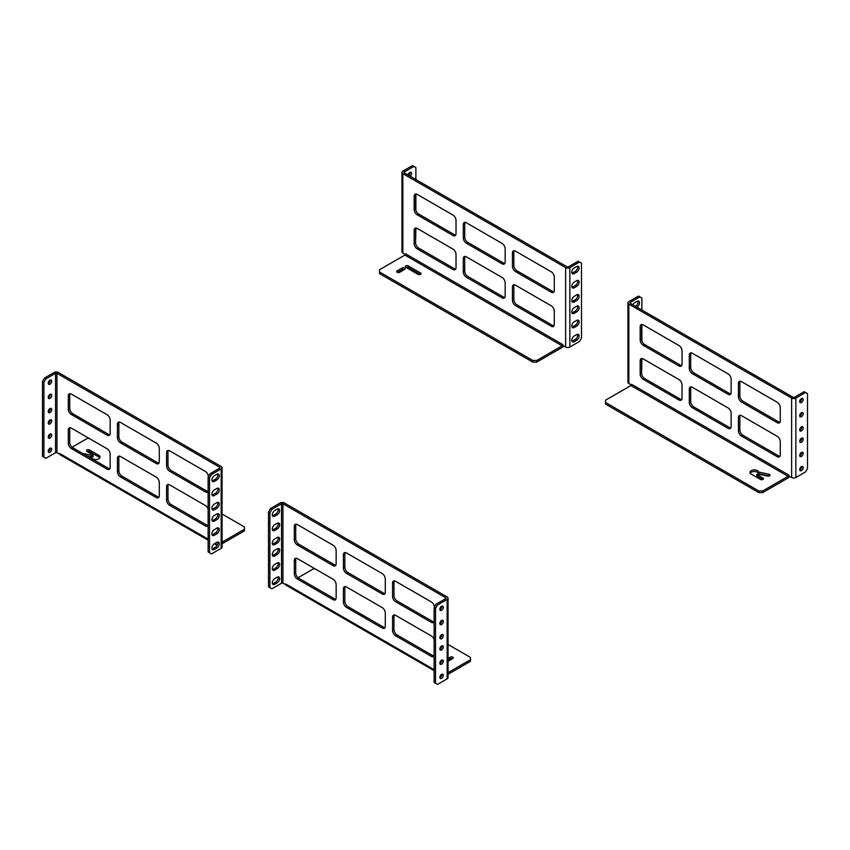 <?xml version="1.0" encoding="UTF-8"?>
<svg xmlns="http://www.w3.org/2000/svg" width="850" height="850" viewBox="0 0 850 850"><rect width="100%" height="100%" fill="white"/><g stroke="black" fill="none" stroke-linecap="round" stroke-linejoin="round"><path stroke-width="1.27" d="M682.029 398.193A4.367 2.518 60 0 1 681.116 400.191A4.367 2.518 60 0 1 678.938 399.967L643.248 379.366A4.367 2.518 60 0 1 640.167 374.021L640.167 360.729A4.367 2.518 60 0 1 641.07 358.732A4.367 2.518 60 0 1 643.248 358.944L678.938 379.546A4.367 2.518 60 0 1 682.029 384.891L682.029 398.193M731.149 426.551A4.367 2.518 60 0 1 730.246 428.549A4.367 2.518 60 0 1 728.067 428.336L692.378 407.734A4.367 2.518 60 0 1 689.297 402.39L689.297 389.087A4.367 2.518 60 0 1 690.2 387.09A4.367 2.518 60 0 1 692.378 387.313L728.067 407.915A4.367 2.518 60 0 1 731.149 413.259L731.149 426.551M780.279 454.92A4.367 2.518 60 0 1 779.376 456.918A4.367 2.518 60 0 1 777.197 456.705L741.508 436.092A4.367 2.518 60 0 1 738.427 430.748L738.427 417.456A4.367 2.518 60 0 1 739.33 415.459A4.367 2.518 60 0 1 741.508 415.671L777.197 436.273A4.367 2.518 60 0 1 780.279 441.618L780.279 454.92M789.629 476.351A2.996 1.732 -60 0 1 788.12 477.944L762.737 492.596L762.737 490.96L788.12 476.308A0.999 0.574 120 0 0 788.832 475.076L788.832 475.894L791.626 477.509A2.996 1.732 0 0 0 795.866 477.509L795.866 398.087A2.996 1.732 180 0 1 791.626 398.087L628.83 304.098A2.996 1.732 180 0 1 627.948 302.876A2.996 1.732 180 0 1 628.83 301.644L638.499 296.066L639.912 296.884L630.243 302.462A0.999 0.574 180 0 0 630.243 303.28L793.039 397.269A0.999 0.574 180 0 0 794.452 397.269L804.121 391.691L805.534 392.509L795.866 398.087M628.83 304.098L628.83 383.52L631.412 385.007M631.614 384.37L631.614 384.317A0.999 0.574 -60 0 1 630.912 385.539L605.519 400.201L605.519 404.101L758.806 492.596L758.806 490.96L605.519 402.464M741.508 381.639L777.197 402.241A4.367 2.518 60 0 1 780.279 407.586L780.279 420.877A4.367 2.518 60 0 1 779.376 422.875A4.367 2.518 60 0 1 777.197 422.663L741.508 402.061A4.367 2.518 60 0 1 738.427 396.716L738.427 383.414A4.367 2.518 60 0 1 739.33 381.416A4.367 2.518 60 0 1 741.508 381.639M692.378 353.271L728.067 373.873A4.367 2.518 60 0 1 731.149 379.217L731.149 392.519A4.367 2.518 60 0 1 730.246 394.517A4.367 2.518 60 0 1 728.067 394.294L692.378 373.692A4.367 2.518 60 0 1 689.297 368.348L689.297 355.056A4.367 2.518 60 0 1 690.2 353.058A4.367 2.518 60 0 1 692.378 353.271M643.248 324.902L678.938 345.514A4.367 2.518 60 0 1 682.029 350.859L682.029 364.151A4.367 2.518 60 0 1 681.116 366.148A4.367 2.518 60 0 1 678.938 365.936L643.248 345.334A4.367 2.518 60 0 1 640.167 339.989L640.167 326.687A4.367 2.518 60 0 1 641.07 324.689A4.367 2.518 60 0 1 643.248 324.902M678.938 399.967L680.351 399.16L644.661 378.547L643.248 379.366M680.351 399.16A4.367 2.518 -120 0 0 681.711 399.574M641.899 358.519A4.367 2.518 -120 0 0 641.58 359.911L640.167 360.729M640.167 374.021L641.58 373.203L641.58 359.911M641.58 373.203A4.367 2.518 -120 0 0 644.661 378.547M728.067 428.336L729.481 427.518L693.791 406.916L692.378 407.734M729.481 427.518A4.367 2.518 -120 0 0 730.841 427.943M691.029 386.888A4.367 2.518 -120 0 0 690.71 388.269L689.297 389.087M689.297 402.39L690.71 401.572L690.71 388.269M690.71 401.572A4.367 2.518 -120 0 0 693.791 406.916M777.197 456.705L778.611 455.887L742.921 435.274L741.508 436.092M778.611 455.887A4.367 2.518 -120 0 0 779.971 456.301M740.148 415.257A4.367 2.518 -120 0 0 739.84 416.638L738.427 417.456M738.427 430.748L739.84 429.941L739.84 416.638M739.84 429.941A4.367 2.518 -120 0 0 742.921 435.274M628.83 383.52A2.996 1.732 180 0 1 627.948 382.298L627.948 302.876M805.534 392.509L807.5 393.635L807.5 468.52L805.534 471.931L795.866 477.509M740.148 381.214A4.367 2.518 -120 0 0 739.84 382.596L738.427 383.414M738.427 396.716L739.84 395.898L739.84 382.596M739.84 395.898A4.367 2.518 -120 0 0 742.921 401.243L741.508 402.061M777.197 422.663L778.611 421.844L742.921 401.243M778.611 421.844A4.367 2.518 -120 0 0 779.971 422.269M691.029 352.856A4.367 2.518 -120 0 0 690.71 354.237L689.297 355.056M689.297 368.348L690.71 367.529L690.71 354.237M690.71 367.529A4.367 2.518 -120 0 0 693.791 372.874L692.378 373.692M728.067 394.294L729.481 393.486L693.791 372.874M729.481 393.486A4.367 2.518 -120 0 0 730.841 393.901M641.899 324.487A4.367 2.518 -120 0 0 641.58 325.869L640.167 326.687M640.167 339.989L641.58 339.171L641.58 325.869M641.58 339.171A4.367 2.518 -120 0 0 644.661 344.516L643.248 345.334M678.938 365.936L680.351 365.118L644.661 344.516M680.351 365.118A4.367 2.518 -120 0 0 681.711 365.543M763.013 478.04L756.819 474.47A4.346 2.507 180 0 0 757.701 473.992L767.656 476.085A1.732 0.999 0 0 0 769.994 475.15A1.732 0.999 0 0 0 768.846 474.204L758.636 472.058A4.346 2.507 0 0 0 754.024 469.901A4.346 2.507 0 0 0 749.987 472.409A4.346 2.507 0 0 0 750.274 473.312A1.732 0.999 180 0 0 750.624 473.726A4.346 2.507 0 0 0 752.027 474.534L760.548 479.464A1.732 0.999 0 0 0 762.45 479.676A1.732 0.999 0 0 0 763.513 478.752A1.732 0.999 0 0 0 763.013 478.04L763.013 479.464M762.737 490.96L758.806 490.96M641.591 373.405L641.878 358.562M635.492 306.308L635.641 306.223A3.474 2.008 120 0 0 637.925 301.049M639.912 296.884L641.878 298.021L641.878 309.995M641.878 324.519L641.878 340.861M636.905 307.126L637.054 307.041A3.474 2.008 120 0 0 639.317 303.981A3.474 2.008 120 0 0 638.786 301.197A3.474 2.008 120 0 0 637.054 301.368L634.599 302.791A3.474 2.008 120 0 0 632.782 304.746M801.444 452.423A2.454 1.424 -60 0 1 802.676 452.306A2.454 1.424 -60 0 1 802.676 455.143A2.454 1.424 -60 0 1 800.222 456.556A2.454 1.424 -60 0 1 799.839 454.591A2.454 1.424 -60 0 1 801.444 452.423M801.444 426.891A2.454 1.424 -60 0 1 802.676 426.774A2.454 1.424 -60 0 1 802.676 429.611A2.454 1.424 -60 0 1 800.222 431.035A2.454 1.424 -60 0 1 799.839 429.059A2.454 1.424 -60 0 1 801.444 426.891M801.444 398.533A2.454 1.424 -60 0 1 802.676 398.406A2.454 1.424 -60 0 1 802.676 401.253A2.454 1.424 -60 0 1 800.222 402.666A2.454 1.424 -60 0 1 799.839 400.701A2.454 1.424 -60 0 1 801.444 398.533M801.444 412.717A2.454 1.424 -60 0 1 802.676 412.59A2.454 1.424 -60 0 1 802.676 415.427A2.454 1.424 -60 0 1 800.222 416.851A2.454 1.424 -60 0 1 799.839 414.874A2.454 1.424 -60 0 1 801.444 412.717M801.444 438.239A2.454 1.424 -60 0 1 802.676 438.122A2.454 1.424 -60 0 1 802.676 440.959A2.454 1.424 -60 0 1 800.222 442.382A2.454 1.424 -60 0 1 799.839 440.406A2.454 1.424 -60 0 1 801.444 438.239M801.444 466.608A2.454 1.424 -60 0 1 802.676 466.48A2.454 1.424 -60 0 1 802.676 469.328A2.454 1.424 -60 0 1 800.222 470.741A2.454 1.424 -60 0 1 799.839 468.775A2.454 1.424 -60 0 1 801.444 466.608M801.741 452.285A2.454 1.424 -60 0 1 799.733 455.77M801.741 426.753A2.454 1.424 -60 0 1 799.733 430.238M801.741 398.384A2.454 1.424 -60 0 1 799.733 401.869M801.741 412.569A2.454 1.424 -60 0 1 799.733 416.054M801.741 438.101A2.454 1.424 -60 0 1 799.733 441.586M801.741 466.459A2.454 1.424 -60 0 1 799.733 469.944M762.811 479.559L756.819 476.106L756.819 474.47M758.636 472.058L758.636 473.694A4.346 2.507 0 0 0 754.747 471.548A4.346 2.507 0 0 0 750.221 473.227M769.261 475.968A1.732 0.999 0 0 0 768.846 475.841L758.636 473.694M762.737 492.596L758.806 492.596M294.302 573.707A4.367 2.518 -120 0 0 297.383 579.052L333.072 599.654A4.367 2.518 -120 0 0 335.251 599.877A4.367 2.518 -120 0 0 336.154 597.879L336.154 584.577A4.367 2.518 -120 0 0 333.072 579.232L297.383 558.631A4.367 2.518 -120 0 0 295.205 558.418A4.367 2.518 -120 0 0 294.302 560.416L294.302 573.707L295.715 572.889A4.367 2.518 -120 0 0 298.796 578.234L297.383 579.052M343.421 602.076A4.367 2.518 -120 0 0 346.513 607.421L382.203 628.023A4.367 2.518 -120 0 0 384.381 628.235A4.367 2.518 -120 0 0 385.284 626.237L385.284 612.946A4.367 2.518 -120 0 0 382.203 607.601L346.513 586.999A4.367 2.518 -120 0 0 344.324 586.776A4.367 2.518 -120 0 0 343.421 588.774L343.421 602.076L344.845 601.258A4.367 2.518 -120 0 0 347.926 606.602L346.513 607.421M434.116 639.614A4.367 2.518 -120 0 0 431.332 635.959L395.643 615.357A4.367 2.518 -120 0 0 393.454 615.145A4.367 2.518 -120 0 0 392.551 617.143L392.551 630.434A4.367 2.518 -120 0 0 395.643 635.779L431.332 656.391A4.367 2.518 -120 0 0 433.511 656.604A4.367 2.518 -120 0 0 434.116 655.956M285.866 584.747L282.954 583.206L282.954 503.784L445.751 597.773A0.999 0.574 180 0 1 445.751 598.591L436.082 604.169L434.116 607.58L434.116 682.454L437.495 684.409L447.164 678.831A2.996 1.732 180 0 0 448.046 677.599L448.046 598.177A2.996 1.732 180 0 1 447.164 599.409L437.495 604.987L436.082 604.169M285.749 584.821L285.749 584.003A2.996 1.732 120 0 0 286.365 585.374L434.116 670.671M434.414 607.07A4.367 2.518 -120 0 0 431.332 601.928L395.643 581.326A4.367 2.518 -120 0 0 393.454 581.102A4.367 2.518 -120 0 0 392.551 583.1L392.551 596.403A4.367 2.518 -120 0 0 395.643 601.747L431.332 622.349A4.367 2.518 -120 0 0 433.511 622.561A4.367 2.518 -120 0 0 434.116 621.913M385.284 592.206L385.284 578.903A4.367 2.518 -120 0 0 382.203 573.559L346.513 552.957A4.367 2.518 -120 0 0 344.324 552.744A4.367 2.518 -120 0 0 343.421 554.742L343.421 568.034A4.367 2.518 -120 0 0 346.513 573.378L382.203 593.98A4.367 2.518 -120 0 0 384.381 594.203A4.367 2.518 -120 0 0 385.284 592.206M336.154 563.837L336.154 550.545A4.367 2.518 -120 0 0 333.072 545.201L297.383 524.588A4.367 2.518 -120 0 0 295.205 524.376A4.367 2.518 -120 0 0 294.302 526.373L294.302 539.676A4.367 2.518 -120 0 0 297.383 545.02L333.072 565.622A4.367 2.518 -120 0 0 335.251 565.834A4.367 2.518 -120 0 0 336.154 563.837M333.072 599.654L334.486 598.836L298.796 578.234M295.715 572.889L295.715 559.597L294.302 560.416M296.023 558.206A4.367 2.518 -120 0 0 295.715 559.597M334.486 598.836A4.367 2.518 -120 0 0 335.846 599.261M382.203 628.023L383.616 627.204L347.926 606.602M344.845 601.258L344.845 587.956L343.421 588.774M345.153 586.574A4.367 2.518 -120 0 0 344.845 587.956M383.616 627.204A4.367 2.518 -120 0 0 384.965 627.629M431.332 656.391L432.746 655.573L397.056 634.961L395.643 635.779M392.551 630.434L393.975 629.627A4.367 2.518 -120 0 0 397.056 634.961M393.975 629.627L393.975 616.324L392.551 617.143M394.283 614.943A4.367 2.518 -120 0 0 393.975 616.324M432.746 655.573A4.367 2.518 -120 0 0 434.095 655.987M282.954 503.784A0.999 0.574 0 0 0 281.541 503.784L271.873 509.362L270.459 508.555L280.128 502.966A2.996 1.732 180 0 1 284.368 502.966L447.164 596.955A2.996 1.732 180 0 1 448.046 598.177M282.954 583.206A0.999 0.574 0 0 0 281.541 583.206L271.873 588.784L269.907 587.658L269.907 512.773L271.873 509.362M431.332 622.349L432.746 621.531A4.367 2.518 -120 0 0 434.095 621.956M432.746 621.531L397.056 600.929L395.643 601.747M392.551 596.403L393.975 595.584A4.367 2.518 -120 0 0 397.056 600.929M393.975 595.584L393.975 582.282L392.551 583.1M394.283 580.901A4.367 2.518 -120 0 0 393.975 582.282M382.203 593.98L383.616 593.162A4.367 2.518 -120 0 0 384.965 593.587M383.616 593.162L347.926 572.56L346.513 573.378M343.421 568.034L344.845 567.216A4.367 2.518 -120 0 0 347.926 572.56M344.845 567.216L344.845 553.924L343.421 554.742M345.153 552.532A4.367 2.518 -120 0 0 344.845 553.924M333.072 565.622L334.486 564.804A4.367 2.518 -120 0 0 335.846 565.218M334.486 564.804L298.796 544.202L297.383 545.02M294.302 539.676L295.715 538.858A4.367 2.518 -120 0 0 298.796 544.202M295.715 538.858L295.715 525.555L294.302 526.373M296.023 524.174A4.367 2.518 -120 0 0 295.715 525.555M441.883 660.046A2.454 1.424 -60 0 1 439.875 663.531M441.883 634.514A2.454 1.424 -60 0 1 439.875 637.999M441.883 606.156A2.454 1.424 -60 0 1 439.875 609.631M441.883 620.33A2.454 1.424 -60 0 1 439.875 623.815M441.883 645.862A2.454 1.424 -60 0 1 439.875 649.347M441.883 674.231A2.454 1.424 -60 0 1 439.875 677.716M441.586 660.184A2.454 1.424 -60 0 1 442.818 660.067A2.454 1.424 -60 0 1 442.818 662.904A2.454 1.424 -60 0 1 440.353 664.328A2.454 1.424 -60 0 1 439.981 662.352A2.454 1.424 -60 0 1 441.586 660.184M441.586 634.663A2.454 1.424 -60 0 1 442.818 634.536A2.454 1.424 -60 0 1 442.818 637.372A2.454 1.424 -60 0 1 440.353 638.796A2.454 1.424 -60 0 1 439.981 636.831A2.454 1.424 -60 0 1 441.586 634.663M441.586 606.294A2.454 1.424 -60 0 1 442.818 606.167A2.454 1.424 -60 0 1 442.818 609.014A2.454 1.424 -60 0 1 440.353 610.428A2.454 1.424 -60 0 1 439.981 608.462A2.454 1.424 -60 0 1 441.586 606.294M437.495 604.987L435.529 608.388L435.529 683.273M441.586 620.479A2.454 1.424 -60 0 1 442.818 620.351A2.454 1.424 -60 0 1 442.818 623.199A2.454 1.424 -60 0 1 440.353 624.612A2.454 1.424 -60 0 1 439.981 622.646A2.454 1.424 -60 0 1 441.586 620.479M441.586 646A2.454 1.424 -60 0 1 442.818 645.883A2.454 1.424 -60 0 1 442.818 648.72A2.454 1.424 -60 0 1 440.353 650.144A2.454 1.424 -60 0 1 439.981 648.168A2.454 1.424 -60 0 1 441.586 646M441.586 674.369A2.454 1.424 -60 0 1 442.818 674.252A2.454 1.424 -60 0 1 442.818 677.089A2.454 1.424 -60 0 1 440.353 678.513A2.454 1.424 -60 0 1 439.981 676.536A2.454 1.424 -60 0 1 441.586 674.369M272.436 583.801A3.474 2.008 120 0 0 273.317 583.482L275.772 582.069A3.474 2.008 120 0 0 278.067 576.895M272.436 555.443A3.474 2.008 120 0 0 273.317 555.124L275.772 553.701A3.474 2.008 120 0 0 278.067 548.526M272.436 529.911A3.474 2.008 120 0 0 273.317 529.592L275.772 528.169A3.474 2.008 120 0 0 278.067 522.994M269.907 587.658L268.494 586.84L268.494 511.955L270.459 508.555M272.436 515.727A3.474 2.008 120 0 0 273.317 515.408L275.772 513.995A3.474 2.008 120 0 0 278.067 508.81M272.436 544.096A3.474 2.008 120 0 0 273.317 543.777L275.772 542.353A3.474 2.008 120 0 0 278.067 537.179M272.436 569.617A3.474 2.008 120 0 0 273.317 569.298L275.772 567.885A3.474 2.008 120 0 0 278.067 562.711M268.494 511.955L269.907 512.773M274.731 578.627A3.474 2.008 120 0 0 272.467 581.687A3.474 2.008 120 0 0 272.999 584.471A3.474 2.008 120 0 0 274.731 584.301L277.185 582.888A3.474 2.008 120 0 0 279.459 579.817A3.474 2.008 120 0 0 278.928 577.033A3.474 2.008 120 0 0 277.185 577.214L274.731 578.627M274.731 550.258A3.474 2.008 120 0 0 272.467 553.329A3.474 2.008 120 0 0 272.999 556.112A3.474 2.008 120 0 0 274.731 555.932L277.185 554.519A3.474 2.008 120 0 0 279.459 551.459A3.474 2.008 120 0 0 278.928 548.675A3.474 2.008 120 0 0 277.185 548.845L274.731 550.258M274.731 524.737A3.474 2.008 120 0 0 272.467 527.797A3.474 2.008 120 0 0 272.999 530.581A3.474 2.008 120 0 0 274.731 530.411L277.185 528.987A3.474 2.008 120 0 0 279.459 525.927A3.474 2.008 120 0 0 278.928 523.143A3.474 2.008 120 0 0 277.185 523.313L274.731 524.737M274.731 510.553A3.474 2.008 120 0 0 272.467 513.612A3.474 2.008 120 0 0 272.999 516.396A3.474 2.008 120 0 0 274.731 516.226L277.185 514.803A3.474 2.008 120 0 0 279.459 511.743A3.474 2.008 120 0 0 278.928 508.959A3.474 2.008 120 0 0 277.185 509.139L274.731 510.553M274.731 538.921A3.474 2.008 120 0 0 272.467 541.981A3.474 2.008 120 0 0 272.999 544.765A3.474 2.008 120 0 0 274.731 544.595L277.185 543.171A3.474 2.008 120 0 0 279.459 540.111A3.474 2.008 120 0 0 278.928 537.327A3.474 2.008 120 0 0 277.185 537.497L274.731 538.921M274.731 564.442A3.474 2.008 120 0 0 272.467 567.503A3.474 2.008 120 0 0 272.999 570.286A3.474 2.008 120 0 0 274.731 570.116L277.185 568.703A3.474 2.008 120 0 0 279.459 565.643A3.474 2.008 120 0 0 278.928 562.859A3.474 2.008 120 0 0 277.185 563.029L274.731 564.442M435.529 608.388L434.116 607.58M448.046 672.648L470.475 659.696L470.475 661.332L448.046 674.284M452.582 658.676A1.732 0.999 0 0 0 450.33 658.782L448.046 660.099M315.223 568.937L313.257 568.937L298.063 577.713M470.475 659.696L470.475 657.433L448.046 644.481M448.046 658.463L450.33 657.146A1.732 0.999 180 0 1 452.221 656.933A1.732 0.999 180 0 1 453.294 657.857A1.732 0.999 180 0 1 452.784 658.569L448.046 661.3M431.502 654.851A1.732 0.999 180 0 1 431.896 655.021L433.288 655.828M553.977 325.826A4.367 2.518 60 0 1 552.617 325.412L516.928 304.799A4.367 2.518 60 0 1 513.846 299.455L513.846 286.163A4.367 2.518 60 0 1 514.154 284.782M504.847 297.468A4.367 2.518 60 0 1 503.487 297.043L467.797 276.441A4.367 2.518 60 0 1 464.716 271.097L464.716 257.794A4.367 2.518 60 0 1 465.035 256.413M455.717 269.099A4.367 2.518 60 0 1 454.357 268.674L418.668 248.072A4.367 2.518 60 0 1 415.586 242.728L415.586 229.436A4.367 2.518 60 0 1 415.905 228.044M579.541 262.034L569.872 267.612L569.872 347.034L579.541 341.445L581.506 338.045L581.506 263.16L578.128 261.216L568.459 266.794A0.999 0.574 0 0 1 567.046 266.794L404.249 172.805A0.999 0.574 180 0 1 404.249 171.987L404.249 172.805M455.717 235.057A4.367 2.518 60 0 1 454.357 234.643L418.668 214.041A4.367 2.518 60 0 1 415.586 208.696L415.586 195.394A4.367 2.518 60 0 1 415.905 194.012M504.847 263.426A4.367 2.518 60 0 1 503.487 263.001L467.797 242.399A4.367 2.518 60 0 1 464.716 237.054L464.716 223.762A4.367 2.518 60 0 1 465.035 222.371M553.977 291.794A4.367 2.518 60 0 1 552.617 291.369L516.928 270.767A4.367 2.518 60 0 1 513.846 265.423L513.846 252.121A4.367 2.518 60 0 1 514.154 250.739M516.928 304.799L515.514 305.618L551.204 326.219L552.617 325.412M513.846 286.163L512.433 286.981A4.367 2.518 60 0 1 513.336 284.984A4.367 2.518 60 0 1 515.514 285.196L551.204 305.798A4.367 2.518 60 0 1 554.285 311.142L554.285 324.445A4.367 2.518 60 0 1 553.382 326.442A4.367 2.518 60 0 1 551.204 326.219M512.433 286.981L512.433 300.273L513.846 299.455M515.514 305.618A4.367 2.518 60 0 1 512.433 300.273M467.797 276.441L466.384 277.259L502.074 297.861L503.487 297.043M464.716 257.794L463.303 258.613A4.367 2.518 60 0 1 464.206 256.615A4.367 2.518 60 0 1 466.384 256.838L502.074 277.44A4.367 2.518 60 0 1 505.155 282.784L505.155 296.076A4.367 2.518 60 0 1 504.252 298.074A4.367 2.518 60 0 1 502.074 297.861M463.303 258.613L463.303 271.915L464.716 271.097M466.384 277.259A4.367 2.518 60 0 1 463.303 271.915M418.668 248.072L417.254 248.891L452.944 269.493L454.357 268.674M415.586 229.436L414.173 230.254A4.367 2.518 60 0 1 415.076 228.257A4.367 2.518 60 0 1 417.254 228.469L452.944 249.071A4.367 2.518 60 0 1 456.025 254.416L456.025 267.718A4.367 2.518 60 0 1 455.122 269.716A4.367 2.518 60 0 1 452.944 269.493M414.173 230.254L414.173 243.546L415.586 242.728M417.254 248.891A4.367 2.518 60 0 1 414.173 243.546M405.418 254.532L402.836 253.045A2.996 1.732 180 0 1 401.954 251.823L401.954 172.401A2.996 1.732 180 0 1 402.836 171.169L412.505 165.591L413.918 166.409L404.249 171.987M569.872 267.612A2.996 1.732 180 0 1 565.633 267.612L402.836 173.623A2.996 1.732 180 0 1 401.954 172.401M569.872 347.034A2.996 1.732 180 0 1 565.633 347.034L562.838 345.419L562.838 344.601A0.999 0.574 120 0 1 562.126 345.833L404.919 255.064L379.525 269.726L379.525 273.626L532.812 362.121L532.812 360.485L536.743 360.485L562.126 345.833M563.635 345.876A2.996 1.732 -60 0 1 562.126 347.459L536.743 362.121L532.812 362.121M415.586 195.394L414.173 196.212A4.367 2.518 60 0 1 415.076 194.214A4.367 2.518 60 0 1 417.254 194.427L452.944 215.039A4.367 2.518 60 0 1 456.025 220.373L456.025 233.676A4.367 2.518 60 0 1 455.122 235.673A4.367 2.518 60 0 1 452.944 235.461L454.357 234.643M414.173 196.212L414.173 209.514L415.586 208.696M418.668 214.041L417.254 214.848A4.367 2.518 60 0 1 414.173 209.514M417.254 214.848L452.944 235.461M464.716 223.762L463.303 224.581A4.367 2.518 60 0 1 464.206 222.583A4.367 2.518 60 0 1 466.384 222.796L502.074 243.398A4.367 2.518 60 0 1 505.155 248.742L505.155 262.044A4.367 2.518 60 0 1 504.252 264.042A4.367 2.518 60 0 1 502.074 263.819L503.487 263.001M463.303 224.581L463.303 237.873L464.716 237.054M467.797 242.399L466.384 243.217A4.367 2.518 60 0 1 463.303 237.873M466.384 243.217L502.074 263.819M513.846 252.121L512.433 252.939A4.367 2.518 60 0 1 513.336 250.941A4.367 2.518 60 0 1 515.514 251.164L551.204 271.766A4.367 2.518 60 0 1 554.285 277.111L554.285 290.402A4.367 2.518 60 0 1 553.382 292.4A4.367 2.518 60 0 1 551.204 292.188L552.617 291.369M512.433 252.939L512.433 266.241L513.846 265.423M516.928 270.767L515.514 271.586A4.367 2.518 60 0 1 512.433 266.241M515.514 271.586L551.204 292.188M405.62 253.895L405.62 253.842A0.999 0.574 -60 0 1 404.919 255.064M410.157 176.216A2.454 1.424 120 0 0 411.496 174.069A2.454 1.424 120 0 0 411.06 172.306A2.454 1.424 120 0 0 409.828 172.433A2.454 1.424 120 0 0 408.117 175.047M415.884 228.087L415.586 242.93M413.918 166.409L415.884 167.546L415.884 179.52M415.884 194.044L415.884 210.386M408.744 175.398A2.454 1.424 120 0 0 410.125 172.284M574.228 341.679A3.474 2.008 -60 0 1 572.486 341.859A3.474 2.008 -60 0 1 571.954 339.076A3.474 2.008 -60 0 1 574.228 336.005L576.683 334.592A3.474 2.008 -60 0 1 578.414 334.422A3.474 2.008 -60 0 1 578.946 337.206A3.474 2.008 -60 0 1 576.683 340.266L574.228 341.679L572.815 340.861A3.474 2.008 -60 0 1 571.933 341.19M574.228 313.321A3.474 2.008 -60 0 1 572.486 313.491A3.474 2.008 -60 0 1 571.954 310.707A3.474 2.008 -60 0 1 574.228 307.647L576.683 306.223A3.474 2.008 -60 0 1 578.414 306.053A3.474 2.008 -60 0 1 578.946 308.837A3.474 2.008 -60 0 1 576.683 311.897L574.228 313.321L572.815 312.502A3.474 2.008 -60 0 1 571.933 312.821M574.228 287.789A3.474 2.008 -60 0 1 572.486 287.959A3.474 2.008 -60 0 1 571.954 285.175A3.474 2.008 -60 0 1 574.228 282.115L576.683 280.702A3.474 2.008 -60 0 1 578.414 280.521A3.474 2.008 -60 0 1 578.946 283.305A3.474 2.008 -60 0 1 576.683 286.376L574.228 287.789L572.815 286.971A3.474 2.008 -60 0 1 571.933 287.289M574.228 273.604A3.474 2.008 -60 0 1 572.486 273.774A3.474 2.008 -60 0 1 571.954 270.991A3.474 2.008 -60 0 1 574.228 267.931L576.683 266.517A3.474 2.008 -60 0 1 578.414 266.348A3.474 2.008 -60 0 1 578.946 269.131A3.474 2.008 -60 0 1 576.683 272.191L574.228 273.604L572.815 272.786A3.474 2.008 -60 0 1 571.933 273.105M574.228 301.973A3.474 2.008 -60 0 1 572.486 302.143A3.474 2.008 -60 0 1 571.954 299.359A3.474 2.008 -60 0 1 574.228 296.299L576.683 294.876A3.474 2.008 -60 0 1 578.414 294.706A3.474 2.008 -60 0 1 578.946 297.489A3.474 2.008 -60 0 1 576.683 300.549L574.228 301.973L572.815 301.155A3.474 2.008 -60 0 1 571.933 301.474M574.228 327.505A3.474 2.008 -60 0 1 572.486 327.675A3.474 2.008 -60 0 1 571.954 324.891A3.474 2.008 -60 0 1 574.228 321.831L576.683 320.408A3.474 2.008 -60 0 1 578.414 320.237A3.474 2.008 -60 0 1 578.946 323.021A3.474 2.008 -60 0 1 576.683 326.081L574.228 327.505L572.815 326.687A3.474 2.008 -60 0 1 571.933 327.006M577.564 334.273A3.474 2.008 -60 0 1 575.269 339.447L572.815 340.861M577.564 305.904A3.474 2.008 -60 0 1 575.269 311.079L572.815 312.502M577.564 280.383A3.474 2.008 -60 0 1 575.269 285.558L572.815 286.971M577.564 266.199A3.474 2.008 -60 0 1 575.269 271.373L572.815 272.786M577.564 294.557A3.474 2.008 -60 0 1 575.269 299.742L572.815 301.155M577.564 320.089A3.474 2.008 -60 0 1 575.269 325.263L572.815 326.687M404.377 269.556A1.732 0.999 0 0 0 402.124 269.652L397.418 272.372M420.357 274.497L408.276 267.516A1.732 0.999 0 0 0 406.024 267.421M536.743 362.121L536.743 360.485M379.525 271.989L532.812 360.485M397.216 270.852L402.124 268.016A1.732 0.999 180 0 1 404.016 267.803A1.732 0.999 180 0 1 405.089 268.727A1.732 0.999 180 0 1 404.579 269.439L399.67 272.276A1.732 0.999 180 0 1 397.779 272.489A1.732 0.999 180 0 1 396.706 271.564A1.732 0.999 180 0 1 397.216 270.852L397.216 272.276M408.276 265.891L420.559 272.978A1.732 0.999 180 0 1 421.069 273.689A1.732 0.999 180 0 1 419.996 274.614A1.732 0.999 180 0 1 418.104 274.401L405.822 267.304A1.732 0.999 180 0 1 405.312 266.592A1.732 0.999 180 0 1 406.385 265.668A1.732 0.999 180 0 1 408.276 265.891L408.276 267.516M168.289 484.457A4.367 2.518 -120 0 0 167.971 485.849L167.971 499.141A4.367 2.518 -120 0 0 171.062 504.486L206.752 525.098A4.367 2.518 -120 0 0 208.101 525.513M119.159 456.099A4.367 2.518 -120 0 0 118.851 457.481L118.851 470.783A4.367 2.518 -120 0 0 121.933 476.127L157.622 496.729A4.367 2.518 -120 0 0 158.971 497.144M70.029 427.731A4.367 2.518 -120 0 0 69.721 429.123L69.721 442.414A4.367 2.518 -120 0 0 72.802 447.759L108.492 468.361A4.367 2.518 -120 0 0 109.852 468.786M58.374 372.491L221.17 466.48A2.996 1.732 180 0 1 222.052 467.702A2.996 1.732 180 0 1 221.17 468.934L211.501 474.513L210.088 473.694L219.757 468.116A0.999 0.574 180 0 0 219.757 467.298L56.961 373.309A0.999 0.574 180 0 0 55.547 373.309L45.879 378.888L44.466 378.069L54.134 372.491A2.996 1.732 180 0 1 58.374 372.491M70.029 393.699A4.367 2.518 -120 0 0 69.721 395.08L69.721 408.382A4.367 2.518 -120 0 0 72.802 413.727L108.492 434.329A4.367 2.518 -120 0 0 109.852 434.743M119.159 422.057A4.367 2.518 -120 0 0 118.851 423.449L118.851 436.741A4.367 2.518 -120 0 0 121.933 442.085L157.622 462.687A4.367 2.518 -120 0 0 158.971 463.112M168.289 450.426A4.367 2.518 -120 0 0 167.971 451.807L167.971 465.109A4.367 2.518 -120 0 0 171.062 470.454L206.752 491.056A4.367 2.518 -120 0 0 208.101 491.481M171.062 504.486L169.649 505.304L205.339 525.906L206.752 525.098M169.649 505.304A4.367 2.518 60 0 1 166.558 499.959L167.971 499.141M167.971 485.849L166.558 486.668L166.558 499.959M166.558 486.668A4.367 2.518 60 0 1 167.461 484.67A4.367 2.518 60 0 1 169.649 484.882L205.339 505.484A4.367 2.518 60 0 1 208.123 509.139M208.123 525.481A4.367 2.518 60 0 1 207.517 526.129A4.367 2.518 60 0 1 205.339 525.906M121.933 476.127L120.519 476.946L156.209 497.547L157.622 496.729M120.519 476.946A4.367 2.518 60 0 1 117.427 471.601L118.851 470.783M118.851 457.481L117.427 458.299L117.427 471.601M117.427 458.299A4.367 2.518 60 0 1 118.331 456.301A4.367 2.518 60 0 1 120.519 456.514L156.209 477.126A4.367 2.518 60 0 1 159.29 482.471L159.29 495.763A4.367 2.518 60 0 1 158.387 497.76A4.367 2.518 60 0 1 156.209 497.547M72.802 447.759L71.389 448.577L107.079 469.179L108.492 468.361M71.389 448.577A4.367 2.518 60 0 1 68.297 443.233L69.721 442.414M69.721 429.123L68.297 429.941L68.297 443.233M68.297 429.941A4.367 2.518 60 0 1 69.211 427.943A4.367 2.518 60 0 1 71.389 428.156L107.079 448.757A4.367 2.518 60 0 1 110.16 454.102L110.16 467.404A4.367 2.518 60 0 1 109.257 469.402A4.367 2.518 60 0 1 107.079 469.179M222.052 467.702L222.052 547.124A2.996 1.732 180 0 1 221.17 548.356L211.501 553.934L208.123 551.979L208.123 477.094L209.536 477.913L209.536 552.798M217.218 545.254L215.22 543.278M59.872 454.272L56.961 452.731A0.999 0.574 0 0 0 55.547 452.731L45.879 458.309L43.913 457.172L43.913 382.298L42.5 381.48L44.466 378.069M69.721 395.08L68.297 395.898A4.367 2.518 60 0 1 69.211 393.901A4.367 2.518 60 0 1 71.389 394.113L107.079 414.726A4.367 2.518 60 0 1 110.16 420.059L110.16 433.362A4.367 2.518 60 0 1 109.257 435.359A4.367 2.518 60 0 1 107.079 435.147L108.492 434.329M72.802 413.727L71.389 414.534L107.079 435.147M71.389 414.534A4.367 2.518 60 0 1 68.297 409.19L69.721 408.382M68.297 395.898L68.297 409.19M118.851 423.449L117.427 424.267A4.367 2.518 60 0 1 118.331 422.269A4.367 2.518 60 0 1 120.519 422.482L156.209 443.084A4.367 2.518 60 0 1 159.29 448.428L159.29 461.731A4.367 2.518 60 0 1 158.387 463.728A4.367 2.518 60 0 1 156.209 463.505L157.622 462.687M121.933 442.085L120.519 442.903L156.209 463.505M120.519 442.903A4.367 2.518 60 0 1 117.427 437.559L118.851 436.741M117.427 424.267L117.427 437.559M167.971 451.807L166.558 452.625A4.367 2.518 60 0 1 167.461 450.627A4.367 2.518 60 0 1 169.649 450.84L205.339 471.453A4.367 2.518 60 0 1 208.409 476.595M208.123 491.438A4.367 2.518 60 0 1 207.517 492.086A4.367 2.518 60 0 1 205.339 491.874L206.752 491.056M171.062 470.454L169.649 471.272L205.339 491.874M169.649 471.272A4.367 2.518 60 0 1 166.558 465.928L167.971 465.109M166.558 452.625L166.558 465.928M208.123 539.187L59.755 453.528L59.755 454.336M88.336 456.726L91.364 457.364A4.346 2.507 0 0 0 95.976 459.521A4.346 2.507 0 0 0 100.013 457.013A4.346 2.507 0 0 0 99.726 456.11A1.732 0.999 180 0 0 99.376 455.696A4.346 2.507 0 0 0 97.973 454.888L89.452 449.958A1.732 0.999 0 0 0 87.55 449.746A1.732 0.999 0 0 0 86.488 450.67A1.732 0.999 0 0 0 86.987 451.382L93.181 454.952A4.346 2.507 180 0 0 92.299 455.43L82.524 453.369M222.052 514.006L244.481 526.957L244.481 529.221L222.052 542.173M72.069 447.228L87.263 438.462L89.229 438.462M216.824 542.353A3.474 2.008 -60 0 1 218.556 542.183A3.474 2.008 -60 0 1 219.087 544.967A3.474 2.008 -60 0 1 216.824 548.027L214.359 549.451A3.474 2.008 -60 0 1 212.627 549.621A3.474 2.008 -60 0 1 212.096 546.837A3.474 2.008 -60 0 1 214.359 543.777L216.824 542.353M216.824 513.995A3.474 2.008 -60 0 1 218.556 513.814A3.474 2.008 -60 0 1 219.087 516.598A3.474 2.008 -60 0 1 216.824 519.669L214.359 521.082A3.474 2.008 -60 0 1 212.627 521.252A3.474 2.008 -60 0 1 212.096 518.468A3.474 2.008 -60 0 1 214.359 515.408L216.824 513.995M216.824 488.463A3.474 2.008 -60 0 1 218.556 488.293A3.474 2.008 -60 0 1 219.087 491.077A3.474 2.008 -60 0 1 216.824 494.137L214.359 495.55A3.474 2.008 -60 0 1 212.627 495.731A3.474 2.008 -60 0 1 212.096 492.947A3.474 2.008 -60 0 1 214.359 489.876L216.824 488.463M211.501 474.513L209.536 477.913M216.824 474.279A3.474 2.008 -60 0 1 218.556 474.109A3.474 2.008 -60 0 1 219.087 476.892A3.474 2.008 -60 0 1 216.824 479.953L214.359 481.376A3.474 2.008 -60 0 1 212.627 481.546A3.474 2.008 -60 0 1 212.096 478.763A3.474 2.008 -60 0 1 214.359 475.703L216.824 474.279M216.824 502.647A3.474 2.008 -60 0 1 218.556 502.478A3.474 2.008 -60 0 1 219.087 505.261A3.474 2.008 -60 0 1 216.824 508.321L214.359 509.734A3.474 2.008 -60 0 1 212.627 509.904A3.474 2.008 -60 0 1 212.096 507.121A3.474 2.008 -60 0 1 214.359 504.061L216.824 502.647M216.824 528.169A3.474 2.008 -60 0 1 218.556 527.999A3.474 2.008 -60 0 1 219.087 530.783A3.474 2.008 -60 0 1 216.824 533.842L214.359 535.266A3.474 2.008 -60 0 1 212.627 535.436A3.474 2.008 -60 0 1 212.096 532.653A3.474 2.008 -60 0 1 214.359 529.592L216.824 528.169M217.696 542.034A3.474 2.008 -60 0 1 215.401 547.209L212.946 548.633A3.474 2.008 -60 0 1 212.075 548.951M217.696 513.676A3.474 2.008 -60 0 1 215.401 518.851L212.946 520.264A3.474 2.008 -60 0 1 212.075 520.582M217.696 488.144A3.474 2.008 -60 0 1 215.401 493.319L212.946 494.732A3.474 2.008 -60 0 1 212.075 495.061M210.088 473.694L208.123 477.094M217.696 473.96A3.474 2.008 -60 0 1 215.401 479.134L212.946 480.558A3.474 2.008 -60 0 1 212.075 480.877M217.696 502.329A3.474 2.008 -60 0 1 215.401 507.503L212.946 508.916A3.474 2.008 -60 0 1 212.075 509.235M217.696 527.85A3.474 2.008 -60 0 1 215.401 533.024L212.946 534.448A3.474 2.008 -60 0 1 212.075 534.767M48.259 437.431A2.454 1.424 120 0 0 50.267 433.946M48.259 411.899A2.454 1.424 120 0 0 50.267 408.414M48.259 383.541A2.454 1.424 120 0 0 50.267 380.056M43.913 457.172L42.5 456.365L42.5 381.48M48.259 397.715A2.454 1.424 120 0 0 50.267 394.23M48.259 423.247A2.454 1.424 120 0 0 50.267 419.762M48.259 451.616A2.454 1.424 120 0 0 50.267 448.131M45.879 378.888L43.913 382.298M49.969 434.084A2.454 1.424 120 0 0 48.365 436.252A2.454 1.424 120 0 0 48.737 438.228A2.454 1.424 120 0 0 51.202 436.804A2.454 1.424 120 0 0 51.202 433.967A2.454 1.424 120 0 0 49.969 434.084M49.969 408.563A2.454 1.424 120 0 0 48.365 410.731A2.454 1.424 120 0 0 48.737 412.696A2.454 1.424 120 0 0 51.202 411.283A2.454 1.424 120 0 0 51.202 408.436A2.454 1.424 120 0 0 49.969 408.563M49.969 380.194A2.454 1.424 120 0 0 48.365 382.362A2.454 1.424 120 0 0 48.737 384.338A2.454 1.424 120 0 0 51.202 382.914A2.454 1.424 120 0 0 51.202 380.078A2.454 1.424 120 0 0 49.969 380.194M49.969 394.379A2.454 1.424 120 0 0 48.365 396.546A2.454 1.424 120 0 0 48.737 398.512A2.454 1.424 120 0 0 51.202 397.099A2.454 1.424 120 0 0 51.202 394.251A2.454 1.424 120 0 0 49.969 394.379M49.969 419.911A2.454 1.424 120 0 0 48.365 422.078A2.454 1.424 120 0 0 48.737 424.044A2.454 1.424 120 0 0 51.202 422.62A2.454 1.424 120 0 0 51.202 419.783A2.454 1.424 120 0 0 49.969 419.911M49.969 448.269A2.454 1.424 120 0 0 48.365 450.436A2.454 1.424 120 0 0 48.737 452.413A2.454 1.424 120 0 0 51.202 450.989A2.454 1.424 120 0 0 51.202 448.152A2.454 1.424 120 0 0 49.969 448.269M59.755 453.528A2.996 1.732 120 0 0 60.371 454.899L208.123 540.196M92.299 455.43L92.299 457.056A4.346 2.507 0 0 1 93.181 456.588L93.181 454.952M97.973 454.888L97.973 456.514L89.452 451.594A1.732 0.999 0 0 0 87.189 451.499M99.376 455.696L99.376 457.332A4.346 2.507 0 0 0 97.973 456.514M99.779 457.831A4.346 2.507 0 0 0 99.726 457.746L99.726 456.11M92.299 457.056L86.976 455.94M244.481 529.221L244.481 530.857L222.052 543.809M631.614 384.317L788.832 475.076M791.626 477.509L791.626 398.087M788.12 476.308L630.912 385.539M630.243 303.28L630.243 302.462M768.846 474.204L768.846 475.841M637.054 307.041L635.641 306.223M445.751 597.773L445.751 598.591M434.116 669.662L285.749 584.003M281.541 583.206L281.541 503.784M447.164 599.409L447.164 678.831M277.185 582.888L275.772 582.069M273.317 583.482L274.731 584.301M277.185 554.519L275.772 553.701M273.317 555.124L274.731 555.932M277.185 528.987L275.772 528.169M273.317 529.592L274.731 530.411M277.185 514.803L275.772 513.995M273.317 515.408L274.731 516.226M277.185 543.171L275.772 542.353M273.317 543.777L274.731 544.595M277.185 568.703L275.772 567.885M273.317 569.298L274.731 570.116M450.33 657.146L450.33 658.782M402.836 173.623L402.836 253.045M405.62 253.842L562.838 344.601M565.633 347.034L565.633 267.612M576.683 340.266L575.269 339.447M576.683 311.897L575.269 311.079M576.683 286.376L575.269 285.558M576.683 272.191L575.269 271.373M576.683 300.549L575.269 299.742M576.683 326.081L575.269 325.263M402.124 268.016L402.124 269.652M420.559 272.978L420.559 274.401M221.17 468.934L221.17 548.356M219.757 467.298L219.757 468.116M56.961 452.731L56.961 373.309M55.547 373.309L55.547 452.731M89.452 449.958L89.452 451.594M216.824 548.027L215.401 547.209M212.946 548.633L214.359 549.451M216.824 519.669L215.401 518.851M212.946 520.264L214.359 521.082M216.824 494.137L215.401 493.319M212.946 494.732L214.359 495.55M216.824 479.953L215.401 479.134M212.946 480.558L214.359 481.376M216.824 508.321L215.401 507.503M212.946 508.916L214.359 509.734M216.824 533.842L215.401 533.024M212.946 534.448L214.359 535.266M441.118 674.719L441.841 675.134M217.133 545.403L214.338 543.788"/></g></svg>
